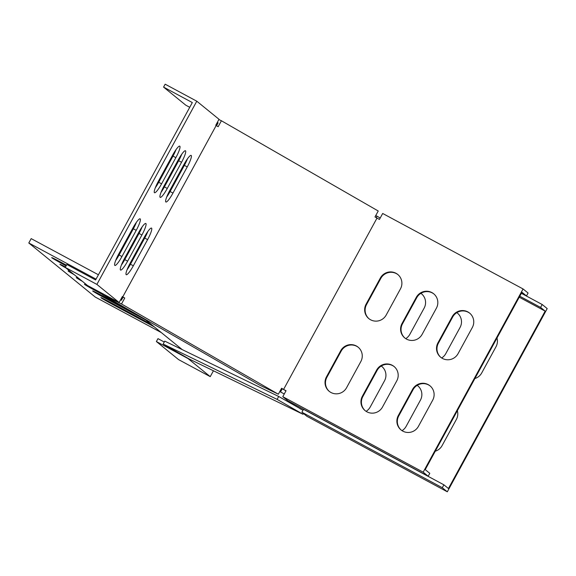 <?xml version="1.0" encoding="UTF-8"?>
<svg xmlns="http://www.w3.org/2000/svg" width="576" height="576" viewBox="0 0 576 576"><rect width="100%" height="100%" fill="white"/><g stroke="black" fill="none" stroke-linecap="round" stroke-linejoin="round"><path stroke-width="0.86" d="M182.254 349.625L144.403 318.823M122.63 296.95L122.717 297.799M279.799 391.536L280.526 391.954L282.247 388.8M280.526 391.954L284.27 393.97M338.494 428.011L338.976 428.407M303.019 410.206L299.93 408.694M161.287 332.568L95.263 297.065L28.8 242.986L31.176 238.622L98.424 274.781M151.049 324.23L109.447 301.867A11.599 0.382 -151.4 0 0 100.858 297.612A11.599 0.382 -151.4 0 0 112.637 304.459L154.231 326.83M133.07 312.307L101.254 295.2A11.599 0.382 -151.4 0 0 92.664 290.945A11.599 0.382 -151.4 0 0 104.443 297.792L146.038 320.162M103.169 293.969L93.06 288.533A11.599 0.382 -151.4 0 0 84.47 284.278A11.599 0.382 -151.4 0 0 96.25 291.125L102.802 294.646M79.726 279.166A11.599 0.382 -151.4 0 0 76.277 277.61A11.599 0.382 -151.4 0 0 82.411 281.354M120.643 299.722L121.435 300.146M121.81 299.462L121.018 299.038M71.532 272.498A11.599 0.382 -151.4 0 0 68.083 270.943A11.599 0.382 -151.4 0 0 74.218 274.687M66.485 265.198L60.286 261.864A11.599 0.382 -151.4 0 0 51.696 257.609A11.599 0.382 -151.4 0 0 63.475 264.456L66.11 265.874M121.594 297.972L122.393 298.397M122.71 297.698A11.599 0.382 -151.4 0 0 121.968 297.295M65.52 266.962A11.599 0.382 -151.4 0 0 59.89 264.276A11.599 0.382 -151.4 0 0 66.024 268.02M28.8 242.986L96.048 279.144M303.451 413.489L303.019 414.288L189.072 358.942L163.174 344.038L164.758 341.129L278.705 396.482L277.121 399.384L163.174 344.038M302.335 409.86L278.705 396.482M277.121 399.384L303.019 414.288M375.746 215.561L377.006 216.18L376.207 217.649M377.006 216.18L380.203 218.016M521.359 293.314L542.196 304.517L540.605 307.426L545.162 311.126L519.242 297.194M519.775 296.222L540.605 307.426M542.196 304.517L547.2 308.592L447.307 491.803L306.914 416.311L301.91 412.236L303.494 409.327L443.887 484.819L442.303 487.728L301.91 412.236M447.307 491.803L442.303 487.728M545.162 311.126L448.438 488.52L443.887 484.819M435.262 451.224A11.599 11.419 -50.9 0 0 442.094 445.622L456.365 419.45A11.599 11.419 -50.9 0 0 457.351 410.702M366.106 411.35A11.599 11.419 -50.9 0 0 370.238 406.987L384.509 380.815A11.599 11.419 -50.9 0 0 381.276 366.026M381.226 366.055A11.599 11.419 129.1 0 1 381.989 366.595M402.034 430.675A11.599 11.419 -50.9 0 0 406.166 426.305L420.437 400.133A11.599 11.419 -50.9 0 0 417.204 385.344M417.154 385.373A11.599 11.419 129.1 0 1 417.924 385.913M474.898 378.526A11.599 11.419 -50.9 0 0 481.73 372.924L496.001 346.745A11.599 11.419 -50.9 0 0 496.994 338.004M405.749 338.652A11.599 11.419 -50.9 0 0 409.874 334.282L424.145 308.11A11.599 11.419 -50.9 0 0 420.912 293.321M420.869 293.35A11.599 11.419 129.1 0 1 421.632 293.89M441.677 357.97A11.599 11.419 -50.9 0 0 445.802 353.599L460.073 327.427A11.599 11.419 -50.9 0 0 456.84 312.646M456.797 312.667A11.599 11.419 129.1 0 1 457.56 313.207M156.384 341.546L188.006 358.546L210.24 376.639L178.625 359.64L156.384 341.546L157.975 338.638L164.268 342.029M213.437 370.771L210.24 376.639M281.585 388.26L283.586 389.412L376.992 218.102L374.99 216.95L378.23 211.003L221.407 120.758L218.16 126.706L216.158 125.554L122.76 296.87L124.762 298.022L121.514 303.97L278.345 394.214L281.585 388.26M281.52 388.382L285.984 390.83M122.27 296.741L123.048 297.187L121.392 300.233L120.578 299.837M217.296 122.443L218.11 122.839L216.511 125.762M124.762 298.022L123.048 297.187M121.514 303.97L102.701 294.833L259.524 385.07L278.345 394.214M102.701 294.833L103.19 293.933M218.88 119.534L221.407 120.758M217.476 124.006L216.691 123.552M189.734 107.309L185.81 105.199L163.577 87.106L192.319 102.564L190.735 105.473L95.602 279.958L66.859 264.499L65.275 267.408L87.509 285.502L119.124 302.501L122.371 296.554L122.76 296.87M163.577 87.106L165.161 84.197L196.783 101.203L219.017 119.29L215.77 125.244L216.158 125.554M119.124 302.501L96.89 284.407L65.275 267.408M96.89 284.407L196.783 101.203M136.426 222.271A11.599 2.016 -61.7 0 1 133.351 228.802L119.081 254.981A11.599 2.016 -61.7 0 1 115.69 260.467M121.954 256.522L136.224 230.35A11.599 2.016 118.3 0 0 140.126 218.837A11.599 2.016 118.3 0 0 133.034 227.758L118.764 253.93A11.599 2.016 118.3 0 0 114.869 265.442A11.599 2.016 118.3 0 0 121.954 256.522L119.081 254.981M144.418 237.017L130.147 263.189A11.599 2.016 118.3 0 0 126.245 274.702A11.599 2.016 118.3 0 0 133.337 265.781L147.607 239.609A11.599 2.016 118.3 0 0 151.502 228.096A11.599 2.016 118.3 0 0 144.418 237.017M147.809 231.53A11.599 2.016 -61.7 0 1 144.727 238.068L130.457 264.24A11.599 2.016 -61.7 0 1 127.073 269.726M142.114 226.901A11.599 2.016 -61.7 0 1 139.039 233.431L124.769 259.61A11.599 2.016 -61.7 0 1 121.378 265.097M127.642 261.151L141.912 234.979A11.599 2.016 118.3 0 0 145.814 223.466A11.599 2.016 118.3 0 0 138.73 232.387L124.459 258.559A11.599 2.016 118.3 0 0 120.557 270.072A11.599 2.016 118.3 0 0 127.642 261.151L124.769 259.61M176.062 149.566A11.599 2.016 -61.7 0 1 172.987 156.103L158.717 182.275A11.599 2.016 -61.7 0 1 155.326 187.762M161.59 183.823L175.86 157.644A11.599 2.016 118.3 0 0 179.762 146.138A11.599 2.016 118.3 0 0 172.678 155.052L158.407 181.231A11.599 2.016 118.3 0 0 154.505 192.737A11.599 2.016 118.3 0 0 161.59 183.823L158.717 182.275M184.054 164.311L169.783 190.49A11.599 2.016 118.3 0 0 165.888 202.003A11.599 2.016 118.3 0 0 172.973 193.082L187.243 166.91A11.599 2.016 118.3 0 0 191.146 155.398A11.599 2.016 118.3 0 0 184.054 164.311M187.445 158.825A11.599 2.016 -61.7 0 1 184.37 165.362L170.1 191.534A11.599 2.016 -61.7 0 1 166.709 197.021M181.757 154.195A11.599 2.016 -61.7 0 1 178.675 160.733L164.405 186.905A11.599 2.016 -61.7 0 1 161.021 192.391M167.285 188.453L181.555 162.281A11.599 2.016 118.3 0 0 185.45 150.768A11.599 2.016 118.3 0 0 178.366 159.682L164.095 185.861A11.599 2.016 118.3 0 0 160.193 197.374A11.599 2.016 118.3 0 0 167.285 188.453L164.405 186.905M285.235 390.427L283.586 389.412M521.417 293.213L526.493 295.942L528.084 293.033L523.073 288.958L382.68 213.473L379.433 219.42L376.992 218.102M428.191 476.244L287.798 400.752L282.787 396.677L423.187 472.169L428.191 476.244L429.775 473.335L425.225 469.634L426.809 466.726L521.942 292.241L526.493 295.942M284.782 390.053L286.034 390.73L282.787 396.677M523.073 288.958L423.187 472.169M382.493 407.045L396.763 380.873A11.599 11.419 -50.9 0 0 394.027 366.466A11.599 11.419 -50.9 0 0 376.646 370.051L362.376 396.223A11.599 11.419 -50.9 0 0 365.112 410.63A11.599 11.419 -50.9 0 0 382.493 407.045M365.342 410.81A11.599 11.419 129.1 0 1 362.83 396.598L377.1 370.426A11.599 11.419 129.1 0 1 394.25 366.653M418.421 426.362L432.691 400.19A11.599 11.419 -50.9 0 0 429.955 385.783A11.599 11.419 -50.9 0 0 412.574 389.369L398.304 415.541A11.599 11.419 -50.9 0 0 401.04 429.948A11.599 11.419 -50.9 0 0 418.421 426.362M401.27 430.135A11.599 11.419 129.1 0 1 398.758 415.915L413.028 389.743A11.599 11.419 129.1 0 1 430.178 385.97M329.414 391.493A11.599 11.419 129.1 0 1 326.902 377.273L341.172 351.101A11.599 11.419 129.1 0 1 358.322 347.335M340.718 350.734L326.448 376.906A11.599 11.419 -50.9 0 0 329.184 391.313A11.599 11.419 -50.9 0 0 346.565 387.727L360.835 361.548A11.599 11.419 -50.9 0 0 358.099 347.148A11.599 11.419 -50.9 0 0 340.718 350.734L341.172 351.101M422.136 334.339L436.406 308.167A11.599 11.419 -50.9 0 0 433.663 293.76A11.599 11.419 -50.9 0 0 416.282 297.346L402.012 323.525A11.599 11.419 -50.9 0 0 404.755 337.932A11.599 11.419 -50.9 0 0 422.136 334.339M404.986 338.112A11.599 11.419 129.1 0 1 402.466 323.892L416.736 297.72A11.599 11.419 129.1 0 1 433.886 293.947M458.064 353.657L472.334 327.485A11.599 11.419 -50.9 0 0 469.591 313.078A11.599 11.419 -50.9 0 0 452.21 316.67L437.94 342.842A11.599 11.419 -50.9 0 0 440.683 357.25A11.599 11.419 -50.9 0 0 458.064 353.657M440.914 357.43A11.599 11.419 129.1 0 1 438.394 343.21L452.664 317.038A11.599 11.419 129.1 0 1 469.814 313.272M369.05 318.794A11.599 11.419 129.1 0 1 366.538 304.574L380.808 278.402A11.599 11.419 129.1 0 1 397.958 274.63M380.354 278.028L366.084 304.2A11.599 11.419 -50.9 0 0 368.82 318.607A11.599 11.419 -50.9 0 0 386.201 315.022L400.471 288.85A11.599 11.419 -50.9 0 0 397.735 274.442A11.599 11.419 -50.9 0 0 380.354 278.028L380.808 278.402M112.637 304.459L113.011 303.782M104.443 297.792L104.81 297.115M96.25 291.125L96.617 290.448M63.475 264.456L63.842 263.779M133.351 228.802L136.224 230.35M144.727 238.068L147.607 239.609M130.457 264.24L133.337 265.781M139.039 233.431L141.912 234.979M172.987 156.103L175.86 157.644M184.37 165.362L187.243 166.91M170.1 191.534L172.973 193.082M178.675 160.733L181.555 162.281M362.83 396.598L362.376 396.223M377.1 370.426L376.646 370.051M398.758 415.915L398.304 415.541M413.028 389.743L412.574 389.369M326.902 377.273L326.448 376.906M402.466 323.892L402.012 323.525M416.736 297.72L416.282 297.346M438.394 343.21L437.94 342.842M452.664 317.038L452.21 316.67M366.538 304.574L366.084 304.2"/></g></svg>
